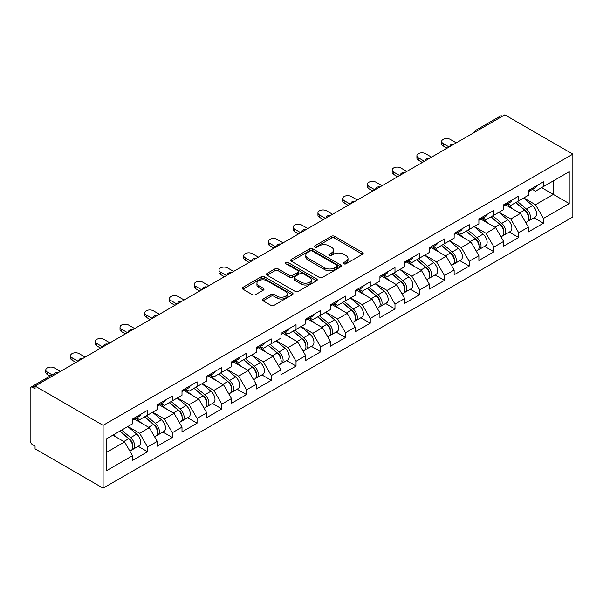 <?xml version="1.0" encoding="UTF-8"?>
<svg xmlns="http://www.w3.org/2000/svg" width="603" height="603" viewBox="0 0 603 603"><rect width="100%" height="100%" fill="white"/><g stroke="black" fill="none" stroke-linecap="round" stroke-linejoin="round"><path stroke-width="0.9" d="M343.808 263.805A1.538 0.889 0 0 0 345.986 263.805L362.531 254.255A2.201 1.274 0 0 0 363.172 253.358A2.201 1.274 0 0 0 362.531 252.453L334.507 236.278A2.201 1.274 0 0 0 331.394 236.278L314.856 245.828A1.538 0.889 0 0 0 314.404 246.454A1.538 0.889 0 0 0 314.856 247.087A1.538 0.889 0 0 0 317.035 247.087L319.175 245.851A7.048 4.07 0 0 1 329.14 245.851L331.469 247.2A7.048 4.07 0 0 1 333.534 250.072A7.048 4.07 0 0 1 331.469 252.951L329.328 254.187A1.538 0.889 0 0 0 328.884 254.813A1.538 0.889 0 0 0 329.328 255.446A1.538 0.889 0 0 0 331.514 255.446L333.655 254.21A7.048 4.07 0 0 1 343.612 254.21L345.949 255.559A7.048 4.07 0 0 1 348.014 258.431A7.048 4.07 0 0 1 345.949 261.31L343.808 262.546A1.538 0.889 0 0 0 343.356 263.172A1.538 0.889 0 0 0 343.808 263.805L343.808 262.546M263.059 299.013A2.201 1.274 0 0 0 262.411 299.91A2.201 1.274 0 0 0 263.059 300.807L270.92 305.344A2.201 1.274 0 0 0 274.033 305.344L292.402 294.739A2.201 1.274 0 0 0 293.043 293.842A2.201 1.274 0 0 0 292.402 292.945L264.378 276.769A2.201 1.274 0 0 0 261.265 276.769L242.896 287.375A2.201 1.274 0 0 0 242.255 288.272A2.201 1.274 0 0 0 242.896 289.169L252.393 294.648A2.201 1.274 0 0 0 255.506 294.648L263.368 290.111A2.201 1.274 0 0 0 264.016 289.214A2.201 1.274 0 0 0 263.368 288.317L258.657 285.596A5.887 3.399 0 0 1 256.931 283.191A5.887 3.399 0 0 1 260.571 280.048A5.887 3.399 0 0 1 266.986 280.787L285.43 291.437A5.887 3.399 0 0 1 287.156 293.842A5.887 3.399 0 0 1 283.523 296.985A5.887 3.399 0 0 1 277.109 296.246L274.033 294.475A2.201 1.274 0 0 0 270.92 294.475L263.059 299.013L263.059 300.807M35.064 386.056L504.817 114.849L572.85 154.134L103.105 425.334L35.064 386.056L35.064 388.807L32.532 387.337A3.362 1.945 -120 0 0 30.843 387.171A3.362 1.945 -120 0 0 30.15 388.709L30.15 440.537A3.362 1.945 -120 0 0 32.532 444.66L35.064 446.122L35.064 448.866L103.105 488.151L103.105 425.334M319.334 277.395A2.201 1.274 0 0 0 322.447 277.395L340.816 266.79A2.201 1.274 0 0 0 341.456 265.893A2.201 1.274 0 0 0 340.816 264.996L312.791 248.813A2.201 1.274 0 0 0 309.678 248.813L291.309 259.418A2.201 1.274 0 0 0 290.669 260.323A2.201 1.274 0 0 0 291.309 261.22L319.334 277.395M286.553 264.137A1.538 0.889 0 0 1 288.121 264.355L288.121 262.524L316.605 278.97A2.201 1.274 0 0 1 317.253 279.867A2.201 1.274 0 0 1 316.605 280.764L298.236 291.37A2.201 1.274 0 0 1 295.123 291.37L267.106 275.194L267.106 273.4A2.201 1.274 0 0 0 266.458 274.297A2.201 1.274 0 0 0 267.106 275.194M267.106 273.4L274.968 268.855A2.201 1.274 0 0 1 278.081 268.855L289.44 275.42A2.201 1.274 0 0 0 292.553 275.42L297.769 272.405A2.201 1.274 0 0 0 298.417 271.508A2.201 1.274 0 0 0 297.769 270.611L285.943 263.782A1.538 0.889 0 0 1 285.49 263.149A1.538 0.889 0 0 1 286.44 262.328A1.538 0.889 0 0 1 288.121 262.524M103.105 488.151L572.85 216.944L572.85 154.134M138.177 446.318L147.584 451.753L147.584 446.989L139.655 433.255L127.919 426.479M147.584 451.753L132.524 460.451L132.524 455.687L106.746 470.566L106.746 438.705L132.524 423.826L132.524 419.062L147.584 410.364L147.584 415.128L157.262 409.543L157.262 404.779L172.33 396.081L172.33 400.844L182 395.259L182 390.495L197.068 381.797L197.068 386.561L206.739 380.975L206.739 376.212L221.806 367.513L221.806 372.277L231.484 366.692L231.484 361.928L246.552 353.23L246.552 357.994L256.222 352.408L256.222 347.645L271.29 338.946L271.29 343.71L280.96 338.125L280.96 333.361L296.028 324.663L296.028 329.426L305.706 323.841L305.706 319.077L320.766 310.379L320.766 315.143L330.444 309.558L330.444 304.794L345.511 296.096L345.511 300.859L355.182 295.274L355.182 290.51L370.25 281.812L370.25 286.576L379.92 280.99L379.92 276.227L394.988 267.528L394.988 272.292L404.666 266.707L404.666 261.943L419.733 253.245L419.733 258.009L429.404 252.423L429.404 247.66L444.471 238.961L444.471 243.725L454.142 238.14L454.142 233.376L469.209 224.678L469.209 229.441L478.888 223.856L478.888 219.093L493.947 210.394L493.947 215.158L503.626 209.573L503.626 204.809L518.693 196.111L518.693 200.874L528.364 195.289L528.364 190.525L543.431 181.827L543.431 186.591L569.202 171.712L569.202 203.573L543.431 218.452L535.502 204.719L523.766 197.942M534.024 217.781L543.431 223.216L543.431 218.452M543.431 223.216L528.364 231.914L528.364 227.15L518.693 232.735L510.764 219.002L499.028 212.226M509.279 232.065L518.693 237.499L518.693 232.735M518.693 237.499L503.626 246.197L503.626 241.434L493.947 247.019L486.018 233.286L474.282 226.509M484.541 246.348L493.947 251.783L493.947 247.019M493.947 251.783L478.888 260.481L478.888 255.717L469.209 261.303L461.28 247.569L449.544 240.793M459.803 260.632L469.209 266.066L469.209 261.303M469.209 266.066L454.142 274.764L454.142 270.001L444.471 275.586L436.542 261.853L424.806 255.077M435.065 274.915L444.471 280.35L444.471 275.586M444.471 280.35L429.404 289.048L429.404 284.284L419.733 289.87L411.804 276.136L400.068 269.36M410.319 289.199L419.733 294.633L419.733 289.87M419.733 294.633L404.666 303.332L404.666 298.568L394.988 304.153L387.058 290.42L375.322 283.644M385.581 303.482L394.988 308.917L394.988 304.153M394.988 308.917L379.92 317.615L379.92 312.851L370.25 318.437L362.32 304.703L350.584 297.927M360.843 317.766L370.25 323.2L370.25 318.437M370.25 323.2L355.182 331.899L355.182 327.135L345.511 332.72L337.582 318.987L325.846 312.211M336.097 332.049L345.511 337.484L345.511 332.72M345.511 337.484L330.444 346.182L330.444 341.419L320.766 347.004L312.836 333.271L301.101 326.494M311.359 346.333L320.766 351.768L320.766 347.004M320.766 351.768L305.706 360.466L305.706 355.702L296.028 361.287L288.098 347.554L276.362 340.778M286.621 360.617L296.028 366.051L296.028 361.287M296.028 366.051L280.96 374.749L280.96 369.986L271.29 375.571L263.36 361.838L251.624 355.061M261.875 374.9L271.29 380.335L271.29 375.571M271.29 380.335L256.222 389.033L256.222 384.269L246.552 389.855L238.622 376.121L226.879 369.345M237.137 389.184L246.552 394.618L246.552 389.855M246.552 394.618L231.484 403.317L231.484 398.553L221.806 404.138L213.877 390.405L202.141 383.629M212.399 403.467L221.806 408.902L221.806 404.138M221.806 408.902L206.739 417.6L206.739 412.836L197.068 418.422L189.138 404.688L177.403 397.912M187.661 417.751L197.068 423.185L197.068 418.422M197.068 423.185L182 431.884L182 427.12L172.33 432.705L164.4 418.972L152.665 412.196M162.916 432.034L172.33 437.469L172.33 432.705M172.33 437.469L157.262 446.167L157.262 441.404L147.584 446.989M136.595 417.939L139.655 419.703L147.584 415.128M139.655 433.255L149.333 427.67L134.529 419.13M157.262 441.404L149.333 427.67M161.333 403.656L164.4 405.42L172.33 400.844M164.4 418.972L174.071 413.387L159.267 404.847M182 427.12L174.071 413.387M186.071 389.372L189.138 391.136L197.068 386.561M189.138 404.688L198.809 399.103L184.013 390.563M206.739 412.836L198.809 399.103M210.809 375.089L213.877 376.852L221.806 372.277M213.877 390.405L223.555 384.82L208.751 376.28M231.484 398.553L223.555 384.82M235.554 360.805L238.622 362.569L246.552 357.994M238.622 376.121L248.293 370.536L233.489 361.988M256.222 384.269L248.293 370.536M260.292 346.521L263.36 348.285L271.29 343.71M263.36 361.838L273.031 356.252L258.235 347.705M280.96 369.986L273.031 356.252M285.031 332.238L288.098 334.002L296.028 329.426M288.098 347.554L297.776 341.969L282.973 333.421M305.706 355.702L297.776 341.969M309.776 317.954L312.836 319.718L320.766 315.143M312.836 333.271L322.515 327.685L307.711 319.138M330.444 341.419L322.515 327.685M334.514 303.671L337.582 305.435L345.511 300.859M337.582 318.987L347.253 313.402L332.449 304.854M355.182 327.135L347.253 313.402M359.252 289.38L362.32 291.151L370.25 286.576M362.32 304.703L371.991 299.118L357.195 290.571M379.92 312.851L371.991 299.118M383.998 275.096L387.058 276.867L394.988 272.292M387.058 290.42L396.736 284.835L381.933 276.287M404.666 298.568L396.736 284.835M408.736 260.813L411.804 262.584L419.733 258.009M411.804 276.136L421.474 270.551L406.671 262.004M429.404 284.284L421.474 270.551M433.474 246.529L436.542 248.3L444.471 243.725M436.542 261.853L446.212 256.267L431.416 247.72M454.142 270.001L446.212 256.267M458.212 232.245L461.28 234.017L469.209 229.441M461.28 247.569L470.958 241.984L456.154 233.436M478.888 255.717L470.958 241.984M482.958 217.962L486.018 219.733L493.947 215.158M486.018 233.286L495.696 227.7L480.893 219.153M503.626 241.434L495.696 227.7M507.696 203.678L510.764 205.45L518.693 200.874M510.764 219.002L520.434 213.417L505.631 204.869M528.364 227.15L520.434 213.417M502.435 116.221L477.855 130.414M476.845 131.002A3.362 1.945 120 0 1 477.697 130.323A3.362 1.945 60 0 0 476.016 130.158L500.596 115.964A3.362 1.945 60 0 1 502.276 116.13M532.434 189.395L535.502 191.166L543.431 186.591M535.502 204.719L553.343 194.415L553.343 180.87L569.202 171.712M541.607 187.646L569.202 203.573M106.746 452.258L124.595 441.954L112.851 435.178M132.524 455.687L124.595 441.954M344.426 264.024L345.949 263.142A7.048 4.07 0 0 0 348.014 260.262L348.014 258.431M333.534 250.072L333.534 251.903A7.048 4.07 0 0 1 331.469 254.783L329.947 255.664M362.501 254.27L334.507 238.11A2.201 1.274 0 0 0 331.394 238.11L315.475 247.305M340.785 266.805L312.791 250.644A2.201 1.274 0 0 0 309.678 250.644L291.339 261.235M336.919 266.518A1.538 0.889 0 0 0 337.371 265.893A1.538 0.889 0 0 0 336.919 265.26L312.324 251.067A1.538 0.889 0 0 0 310.146 251.067L307.892 252.363A7.048 4.07 0 0 0 305.827 255.242A7.048 4.07 0 0 0 307.892 258.122L324.7 267.822A7.048 4.07 0 0 0 334.665 267.822L336.919 266.518L336.919 268.35A1.538 0.889 0 0 0 337.371 267.724L337.371 265.893M305.827 255.242L305.827 257.074A7.048 4.07 0 0 0 307.892 259.946L307.892 258.122M336.919 268.35L334.665 269.654A7.048 4.07 0 0 1 324.7 269.654L307.892 259.946M267.137 275.209L274.968 270.687L274.968 268.855M298.417 271.508L298.417 273.34A2.201 1.274 0 0 1 297.769 274.237L292.553 277.252A2.201 1.274 0 0 1 289.44 277.252L278.081 270.687A2.201 1.274 0 0 0 274.968 270.687M288.121 264.355L316.575 280.787M301.236 282.227A5.887 3.399 0 0 0 307.651 282.965A5.887 3.399 0 0 0 311.284 279.822A5.887 3.399 0 0 0 309.565 277.418L303.06 273.664A2.201 1.274 0 0 0 299.947 273.664L294.731 276.679A2.201 1.274 0 0 0 294.091 277.576A2.201 1.274 0 0 0 294.731 278.473L301.236 282.227L301.236 284.058A5.887 3.399 0 0 0 307.651 284.797A5.887 3.399 0 0 0 311.284 281.654L311.284 279.822M294.091 277.576L294.091 279.408A2.201 1.274 0 0 0 294.731 280.305L294.731 278.473M301.236 284.058L294.731 280.305M287.156 293.842L287.156 295.674A5.887 3.399 0 0 1 283.523 298.817A5.887 3.399 0 0 1 277.109 298.078L274.033 296.307A2.201 1.274 0 0 0 270.92 296.307L263.089 300.822M256.931 283.191L256.931 285.023A5.887 3.399 0 0 0 258.657 287.427L258.657 285.596M263.338 290.133L258.657 287.427M292.372 294.761L264.378 278.601A2.201 1.274 0 0 0 261.265 278.601L242.926 289.184M526.479 211.593L525.371 210.952M527.896 221.03A7.402 4.274 -120 0 0 528.974 220.698A7.402 4.274 -120 0 0 530.301 215.527A7.402 4.274 -120 0 0 526.449 209.075L517.525 201.545M528.974 220.698L535.08 217.17A7.402 4.274 -120 0 0 536.406 212A7.402 4.274 -120 0 0 532.555 205.555L523.63 198.025M515.806 202.54L525.982 211.133A4.485 2.593 60 0 1 528.409 216.658M525.726 222.575L527.067 221.798A7.402 4.274 -120 0 0 528.401 216.628A7.402 4.274 -120 0 0 524.542 210.176L515.618 202.646M513.047 209.151L507.025 204.07M456.283 142.866L450.26 139.391A5.043 2.917 0 0 0 444.758 138.758A5.043 2.917 0 0 0 441.645 141.449A5.043 2.917 0 0 0 443.122 143.506L443.122 145.888A5.043 2.917 180 0 1 441.645 143.831L441.645 141.449M447.087 148.18L443.122 145.888M530.354 189.38A7.402 4.274 60 0 1 528.974 191.4A7.402 4.274 60 0 1 528.364 191.648M536.459 185.852A7.402 4.274 60 0 1 535.08 187.872L528.974 191.4M449.152 146.989L443.122 143.506M501.741 225.876L500.626 225.236M503.158 235.313A7.402 4.274 -120 0 0 504.236 234.982A7.402 4.274 -120 0 0 505.563 229.811A7.402 4.274 -120 0 0 501.711 223.359L492.779 215.829M504.236 234.982L510.342 231.454A7.402 4.274 -120 0 0 511.668 226.283A7.402 4.274 -120 0 0 507.816 219.839L498.892 212.309M491.061 216.824L501.244 225.416A4.485 2.593 60 0 1 503.663 230.941M500.98 236.858L502.329 236.082A7.402 4.274 -120 0 0 503.663 230.911A7.402 4.274 -120 0 0 499.804 224.459L490.88 216.929M488.309 223.434L482.279 218.354M476.996 240.16L475.888 239.519M478.42 249.597A7.402 4.274 -120 0 0 479.491 249.265A7.402 4.274 -120 0 0 480.825 244.094A7.402 4.274 -120 0 0 476.965 237.642L468.041 230.112M479.491 249.265L485.596 245.738A7.402 4.274 -120 0 0 486.93 240.567A7.402 4.274 -120 0 0 483.071 234.122L474.146 226.592M466.323 231.107L476.506 239.7A4.485 2.593 60 0 1 478.925 245.225M476.242 251.142L477.591 250.366A7.402 4.274 -120 0 0 478.918 245.195A7.402 4.274 -120 0 0 475.066 238.743L466.142 231.213M463.564 237.718L457.541 232.637M452.258 254.443L451.15 253.803M453.675 263.88A7.402 4.274 -120 0 0 454.752 263.549A7.402 4.274 -120 0 0 456.079 258.378A7.402 4.274 -120 0 0 452.227 251.926L443.303 244.396M454.752 263.549L460.858 260.021A7.402 4.274 -120 0 0 462.184 254.85A7.402 4.274 -120 0 0 458.333 248.406L449.408 240.876M441.584 245.391L451.768 253.984A4.485 2.593 60 0 1 454.187 259.509M451.504 265.426L452.853 264.649A7.402 4.274 -120 0 0 454.18 259.478A7.402 4.274 -120 0 0 450.328 253.026L441.396 245.496M438.826 252.001L432.803 246.921M427.519 268.727L426.404 268.086M428.937 278.164A7.402 4.274 -120 0 0 430.014 277.832A7.402 4.274 -120 0 0 431.341 272.662A7.402 4.274 -120 0 0 427.489 266.209L418.565 258.679M430.014 277.832L436.12 274.305A7.402 4.274 -120 0 0 437.446 269.134A7.402 4.274 -120 0 0 433.595 262.689L424.67 255.159M416.846 259.674L427.022 268.267A4.485 2.593 60 0 1 429.449 273.792M426.758 279.709L428.107 278.933A7.402 4.274 -120 0 0 429.442 273.762A7.402 4.274 -120 0 0 425.582 267.31L416.658 259.78M414.088 266.285L408.065 261.205M402.774 283.011L401.666 282.37M404.198 292.447A7.402 4.274 -120 0 0 405.269 292.116A7.402 4.274 -120 0 0 406.603 286.945A7.402 4.274 -120 0 0 402.744 280.493L393.819 272.963M405.269 292.116L411.374 288.588A7.402 4.274 -120 0 0 412.708 283.418A7.402 4.274 -120 0 0 408.857 276.973L399.925 269.443M392.101 273.958L402.284 282.551A4.485 2.593 60 0 1 404.703 288.076M402.02 293.993L403.369 293.216A7.402 4.274 -120 0 0 404.696 288.046A7.402 4.274 -120 0 0 400.844 281.593L391.92 274.064M389.342 280.568L383.32 275.488M431.544 157.149L425.522 153.675A5.043 2.917 0 0 0 420.02 153.041A5.043 2.917 0 0 0 416.907 155.732A5.043 2.917 0 0 0 418.384 157.79L418.384 160.172A5.043 2.917 180 0 1 416.907 158.114L416.907 155.732M422.349 162.463L418.384 160.172M505.608 203.663A7.402 4.274 60 0 1 504.236 205.683A7.402 4.274 60 0 1 503.626 205.932M511.713 200.136A7.402 4.274 60 0 1 510.342 202.156L504.236 205.683M424.406 161.272L418.384 157.79M406.806 171.433L400.776 167.958A5.043 2.917 0 0 0 395.282 167.325A5.043 2.917 0 0 0 392.161 170.016A5.043 2.917 0 0 0 393.638 172.074L393.638 174.455A5.043 2.917 180 0 1 392.161 172.398L392.161 170.016M397.603 176.747L393.638 174.455M480.87 217.947A7.402 4.274 60 0 1 479.491 219.967A7.402 4.274 60 0 1 478.888 220.216M486.975 214.419A7.402 4.274 60 0 1 485.596 216.439L479.491 219.967M399.668 175.556L393.638 172.074M382.061 185.716L376.038 182.242A5.043 2.917 0 0 0 370.536 181.609A5.043 2.917 0 0 0 367.423 184.299A5.043 2.917 0 0 0 368.9 186.357L368.9 188.739A5.043 2.917 180 0 1 367.423 186.681L367.423 184.299M372.865 191.03L368.9 188.739M456.132 232.23A7.402 4.274 60 0 1 454.752 234.25A7.402 4.274 60 0 1 454.142 234.499M462.237 228.703A7.402 4.274 60 0 1 460.858 230.723L454.752 234.25M374.93 189.839L368.9 186.357M357.323 200L351.3 196.525A5.043 2.917 0 0 0 345.798 195.892A5.043 2.917 0 0 0 342.685 198.583A5.043 2.917 0 0 0 344.162 200.641L344.162 203.023A5.043 2.917 180 0 1 342.685 200.965L342.685 198.583M348.127 205.314L344.162 203.023M431.386 246.514A7.402 4.274 60 0 1 430.014 248.534A7.402 4.274 60 0 1 429.404 248.783M437.499 242.986A7.402 4.274 60 0 1 436.12 245.006L430.014 248.534M350.185 204.123L344.162 200.641M332.585 214.284L326.555 210.809A5.043 2.917 0 0 0 321.06 210.176A5.043 2.917 0 0 0 317.939 212.867A5.043 2.917 0 0 0 319.424 214.924L319.424 217.306A5.043 2.917 180 0 1 317.939 215.248L317.939 212.867M323.389 219.598L319.424 217.306M406.648 260.798A7.402 4.274 60 0 1 405.269 262.818A7.402 4.274 60 0 1 404.666 263.066M412.754 257.27A7.402 4.274 60 0 1 411.374 259.29L405.269 262.818M325.447 218.407L319.424 214.924M378.036 297.294L376.928 296.653M379.453 306.731A7.402 4.274 -120 0 0 380.531 306.399A7.402 4.274 -120 0 0 381.865 301.229A7.402 4.274 -120 0 0 378.006 294.777L369.081 287.247M380.531 306.399L386.636 302.872A7.402 4.274 -120 0 0 387.97 297.701A7.402 4.274 -120 0 0 384.111 291.257L375.187 283.727M367.363 288.242L377.546 296.834A4.485 2.593 60 0 1 379.965 302.359M377.282 308.276L378.631 307.5A7.402 4.274 -120 0 0 379.958 302.329A7.402 4.274 -120 0 0 376.106 295.877L367.182 288.347M364.604 294.852L358.581 289.772M307.847 228.567L301.817 225.092A5.043 2.917 0 0 0 296.314 224.459A5.043 2.917 0 0 0 293.201 227.15A5.043 2.917 0 0 0 294.679 229.215L294.679 231.59A5.043 2.917 180 0 1 293.201 229.532L293.201 227.15M298.643 233.881L294.679 231.59M381.91 275.081A7.402 4.274 60 0 1 380.531 277.101A7.402 4.274 60 0 1 379.92 277.35M388.015 271.554A7.402 4.274 60 0 1 386.636 273.574L380.531 277.101M300.709 232.69L294.679 229.215M353.298 311.578L352.19 310.937M354.715 321.015A7.402 4.274 -120 0 0 355.793 320.683A7.402 4.274 -120 0 0 357.119 315.512A7.402 4.274 -120 0 0 353.268 309.06L344.343 301.53M355.793 320.683L361.898 317.155A7.402 4.274 -120 0 0 363.225 311.985A7.402 4.274 -120 0 0 359.373 305.54L350.449 298.01M342.625 302.525L352.8 311.118A4.485 2.593 60 0 1 355.227 316.643M352.544 322.56L353.886 321.783A7.402 4.274 -120 0 0 355.22 316.613A7.402 4.274 -120 0 0 351.361 310.161L342.436 302.631M339.866 309.135L333.843 304.055M283.101 242.851L277.079 239.376A5.043 2.917 0 0 0 271.576 238.743A5.043 2.917 0 0 0 268.463 241.434A5.043 2.917 0 0 0 269.94 243.499L269.94 245.873A5.043 2.917 180 0 1 268.463 243.816L268.463 241.434M273.905 248.165L269.94 245.873M357.172 289.365A7.402 4.274 60 0 1 355.793 291.385A7.402 4.274 60 0 1 355.182 291.633M363.277 285.837A7.402 4.274 60 0 1 361.898 287.857L355.793 291.385M275.963 246.974L269.94 243.499M328.552 325.861L327.444 325.221M329.977 335.298A7.402 4.274 -120 0 0 331.055 334.966A7.402 4.274 -120 0 0 332.381 329.796A7.402 4.274 -120 0 0 328.529 323.344L319.598 315.814M331.055 334.966L337.16 331.439A7.402 4.274 -120 0 0 338.487 326.268A7.402 4.274 -120 0 0 334.635 319.824L325.71 312.294M317.879 316.809L328.062 325.401A4.485 2.593 60 0 1 330.482 330.926M327.798 336.843L329.148 336.067A7.402 4.274 -120 0 0 330.482 330.896A7.402 4.274 -120 0 0 326.622 324.444L317.698 316.914M315.128 323.419L309.098 318.339M258.363 257.134L252.333 253.659A5.043 2.917 0 0 0 246.838 253.026A5.043 2.917 0 0 0 243.725 255.717A5.043 2.917 0 0 0 245.202 257.783L245.202 260.157A5.043 2.917 180 0 1 243.725 258.099L243.725 255.717M249.167 262.448L245.202 260.157M332.426 303.648A7.402 4.274 60 0 1 331.055 305.668A7.402 4.274 60 0 1 330.444 305.917M338.532 300.121A7.402 4.274 60 0 1 337.16 302.141L331.055 305.668M251.225 261.257L245.202 257.783M303.814 340.152L302.706 339.504M305.231 349.582A7.402 4.274 -120 0 0 306.309 349.25A7.402 4.274 -120 0 0 307.643 344.079A7.402 4.274 -120 0 0 303.784 337.627L294.859 330.097M306.309 349.25L312.414 345.723A7.402 4.274 -120 0 0 313.748 340.552A7.402 4.274 -120 0 0 309.889 334.107L300.965 326.577M293.141 331.092L303.324 339.685A4.485 2.593 60 0 1 305.744 345.21M303.06 351.127L304.409 350.351A7.402 4.274 -120 0 0 305.736 345.18A7.402 4.274 -120 0 0 301.884 338.728L292.96 331.198M290.382 337.703L284.36 332.622M233.625 271.418L227.595 267.943A5.043 2.917 0 0 0 222.1 267.31A5.043 2.917 0 0 0 218.979 270.001A5.043 2.917 0 0 0 220.457 272.066L220.457 274.44A5.043 2.917 180 0 1 218.979 272.383L218.979 270.001M224.422 276.732L220.457 274.44M307.688 317.932A7.402 4.274 60 0 1 306.309 319.952A7.402 4.274 60 0 1 305.706 320.201M313.794 314.412A7.402 4.274 60 0 1 312.414 316.424L306.309 319.952M226.487 275.541L220.457 272.066M279.076 354.436L277.968 353.795M280.493 363.865A7.402 4.274 -120 0 0 281.571 363.534A7.402 4.274 -120 0 0 282.897 358.363A7.402 4.274 -120 0 0 279.046 351.918L270.121 344.381M281.571 363.534L287.676 360.006A7.402 4.274 -120 0 0 289.003 354.835A7.402 4.274 -120 0 0 285.151 348.391L276.227 340.861M268.403 345.376L278.586 353.969A4.485 2.593 60 0 1 281.006 359.494M278.322 365.41L279.664 364.634A7.402 4.274 -120 0 0 280.998 359.463A7.402 4.274 -120 0 0 277.146 353.011L268.214 345.481M265.644 351.986L259.622 346.906M208.879 285.709L202.857 282.227A5.043 2.917 0 0 0 197.354 281.593A5.043 2.917 0 0 0 194.241 284.284A5.043 2.917 0 0 0 195.719 286.35L195.719 288.724A5.043 2.917 180 0 1 194.241 286.666L194.241 284.284M199.683 291.015L195.719 288.724M282.95 332.215A7.402 4.274 60 0 1 281.571 334.235A7.402 4.274 60 0 1 280.96 334.484M289.056 328.695A7.402 4.274 60 0 1 287.676 330.708L281.571 334.235M201.749 289.824L195.719 286.35M254.338 368.719L253.222 368.079M255.755 378.149A7.402 4.274 -120 0 0 256.833 377.817A7.402 4.274 -120 0 0 258.159 372.646A7.402 4.274 -120 0 0 254.308 366.202L245.383 358.664M256.833 377.817L262.938 374.29A7.402 4.274 -120 0 0 264.265 369.119A7.402 4.274 -120 0 0 260.413 362.674L251.489 355.144M243.657 359.659L253.84 368.252A4.485 2.593 60 0 1 256.267 373.777M253.577 379.694L254.926 378.918A7.402 4.274 -120 0 0 256.26 373.747A7.402 4.274 -120 0 0 252.401 367.295L243.476 359.765M240.906 366.27L234.884 361.189M184.141 299.993L178.119 296.51A5.043 2.917 0 0 0 172.616 295.877A5.043 2.917 0 0 0 169.503 298.568A5.043 2.917 0 0 0 170.981 300.633L170.981 303.007A5.043 2.917 180 0 1 169.503 300.95L169.503 298.568M174.945 305.299L170.981 303.007M258.205 346.499A7.402 4.274 60 0 1 256.833 348.519A7.402 4.274 60 0 1 256.222 348.768M264.31 342.979A7.402 4.274 60 0 1 262.938 344.991L256.833 348.519M177.003 304.108L170.981 300.633M229.592 383.003L228.484 382.362M231.017 392.432A7.402 4.274 -120 0 0 232.087 392.101A7.402 4.274 -120 0 0 233.421 386.93A7.402 4.274 -120 0 0 229.562 380.485L220.638 372.948M232.087 392.101L238.193 388.573A7.402 4.274 -120 0 0 239.527 383.402A7.402 4.274 -120 0 0 235.675 376.958L226.743 369.428M218.919 373.943L229.102 382.536A4.485 2.593 60 0 1 231.522 388.061M228.839 393.978L230.188 393.201A7.402 4.274 -120 0 0 231.514 388.03A7.402 4.274 -120 0 0 227.663 381.578L218.738 374.048M216.16 380.553L210.138 375.473M159.403 314.276L153.373 310.794A5.043 2.917 0 0 0 147.878 310.161A5.043 2.917 0 0 0 144.758 312.851A5.043 2.917 0 0 0 146.243 314.917L146.243 317.291A5.043 2.917 180 0 1 144.758 315.233L144.758 312.851M150.2 319.582L146.243 317.291M233.467 360.782A7.402 4.274 60 0 1 232.087 362.802A7.402 4.274 60 0 1 231.484 363.051M239.572 357.262A7.402 4.274 60 0 1 238.193 359.275L232.087 362.802M152.265 318.392L146.243 314.917M204.854 397.287L203.746 396.646M206.271 406.716A7.402 4.274 -120 0 0 207.349 406.384A7.402 4.274 -120 0 0 208.683 401.214A7.402 4.274 -120 0 0 204.824 394.769L195.9 387.232M207.349 406.384L213.454 402.857A7.402 4.274 -120 0 0 214.789 397.686A7.402 4.274 -120 0 0 210.929 391.241L202.005 383.712M194.181 388.226L204.364 396.819A4.485 2.593 60 0 1 206.784 402.344M204.1 408.261L205.45 407.485A7.402 4.274 -120 0 0 206.776 402.314A7.402 4.274 -120 0 0 202.925 395.862L194 388.332M191.422 394.837L185.4 389.757M134.665 328.56L128.635 325.077A5.043 2.917 0 0 0 123.133 324.444A5.043 2.917 0 0 0 120.02 327.135A5.043 2.917 0 0 0 121.497 329.2L121.497 331.575A5.043 2.917 180 0 1 120.02 329.517L120.02 327.135M125.462 333.866L121.497 331.575M208.728 375.066A7.402 4.274 60 0 1 207.349 377.086A7.402 4.274 60 0 1 206.739 377.335M214.834 371.546A7.402 4.274 60 0 1 213.454 373.559L207.349 377.086M127.527 332.675L121.497 329.2M180.116 411.57L179.001 410.929M181.533 421A7.402 4.274 -120 0 0 182.611 420.668A7.402 4.274 -120 0 0 183.938 415.497A7.402 4.274 -120 0 0 180.086 409.053L171.162 401.515M182.611 420.668L188.716 417.14A7.402 4.274 -120 0 0 190.043 411.97A7.402 4.274 -120 0 0 186.191 405.525L177.267 397.995M169.443 402.51L179.619 411.103A4.485 2.593 60 0 1 182.046 416.628M179.355 422.545L180.704 421.768A7.402 4.274 -120 0 0 182.038 416.598A7.402 4.274 -120 0 0 178.179 410.146L169.255 402.616M166.684 409.12L160.662 404.04M109.919 342.843L103.897 339.361A5.043 2.917 0 0 0 98.395 338.728A5.043 2.917 0 0 0 95.282 341.419A5.043 2.917 0 0 0 96.759 343.484L96.759 345.858A5.043 2.917 180 0 1 95.282 343.8L95.282 341.419M100.724 348.15L96.759 345.858M183.99 389.35A7.402 4.274 60 0 1 182.611 391.37A7.402 4.274 60 0 1 182 391.618M190.096 385.83A7.402 4.274 60 0 1 188.716 387.842L182.611 391.37M102.781 346.959L96.759 343.484M155.37 425.854L154.262 425.213M156.795 435.283A7.402 4.274 -120 0 0 157.865 434.951A7.402 4.274 -120 0 0 159.2 429.781A7.402 4.274 -120 0 0 155.348 423.336L146.416 415.806M157.865 434.951L163.978 431.424A7.402 4.274 -120 0 0 165.305 426.253A7.402 4.274 -120 0 0 161.453 419.809L152.521 412.279M144.697 416.794L154.881 425.386A4.485 2.593 60 0 1 157.3 430.911M154.617 436.828L155.966 436.052A7.402 4.274 -120 0 0 157.293 430.881A7.402 4.274 -120 0 0 153.441 424.429L144.516 416.899M141.939 423.404L135.916 418.324M85.181 357.127L79.151 353.644A5.043 2.917 0 0 0 73.656 353.011A5.043 2.917 0 0 0 70.543 355.702A5.043 2.917 0 0 0 72.021 357.767L72.021 360.142A5.043 2.917 180 0 1 70.543 358.084L70.543 355.702M75.986 362.433L72.021 360.142M159.245 403.633A7.402 4.274 60 0 1 157.865 405.653A7.402 4.274 60 0 1 157.262 405.902M165.35 400.113A7.402 4.274 60 0 1 163.978 402.126L157.865 405.653M78.043 361.242L72.021 357.767M130.632 440.137L129.524 439.497M132.049 449.567A7.402 4.274 -120 0 0 133.127 449.235A7.402 4.274 -120 0 0 134.461 444.064A7.402 4.274 -120 0 0 130.602 437.62L121.678 430.09M133.127 449.235L139.233 445.707A7.402 4.274 -120 0 0 140.567 440.537A7.402 4.274 -120 0 0 136.708 434.092L127.783 426.562M119.959 431.077L130.142 439.67A4.485 2.593 60 0 1 132.562 445.195M129.879 451.112L131.228 450.335A7.402 4.274 -120 0 0 132.554 445.165A7.402 4.274 -120 0 0 128.703 438.713L119.778 431.183M117.201 437.688L113.673 434.71M60.443 371.41L54.413 367.928A5.043 2.917 0 0 0 48.918 367.295A5.043 2.917 0 0 0 45.798 369.986A5.043 2.917 0 0 0 47.275 372.051L47.275 374.425A5.043 2.917 180 0 1 45.798 372.368L45.798 369.986M50.102 376.061L47.275 374.425M134.507 417.917A7.402 4.274 60 0 1 133.127 419.937A7.402 4.274 60 0 1 132.524 420.185M140.612 414.397A7.402 4.274 60 0 1 139.233 416.409L133.127 419.937M52.16 374.87L47.275 372.051M57.27 373.242L32.532 387.337M57.963 372.835A3.362 1.945 -60 0 0 57.112 373.144A3.362 1.945 -120 0 0 55.431 372.978L30.843 387.171M452.099 145.285A3.362 1.945 120 0 1 452.959 144.607A3.362 1.945 -60 0 1 453.81 144.298M427.361 159.569A3.362 1.945 120 0 1 428.213 158.891A3.362 1.945 -60 0 1 429.072 158.581M402.623 173.852A3.362 1.945 120 0 1 403.475 173.174A3.362 1.945 -60 0 1 404.327 172.865M377.877 188.136A3.362 1.945 120 0 1 378.737 187.458A3.362 1.945 -60 0 1 379.589 187.149M353.139 202.42A3.362 1.945 120 0 1 353.991 201.741A3.362 1.945 -60 0 1 354.85 201.432M328.401 216.703A3.362 1.945 120 0 1 329.253 216.025A3.362 1.945 -60 0 1 330.105 215.716M303.656 230.987A3.362 1.945 120 0 1 304.515 230.308A3.362 1.945 -60 0 1 305.367 229.999M278.918 245.27A3.362 1.945 120 0 1 279.769 244.592A3.362 1.945 -60 0 1 280.629 244.283M254.18 259.554A3.362 1.945 120 0 1 255.031 258.875A3.362 1.945 -60 0 1 255.883 258.566M229.441 273.837A3.362 1.945 120 0 1 230.293 273.159A3.362 1.945 -60 0 1 231.145 272.85M204.696 288.121A3.362 1.945 120 0 1 205.555 287.443A3.362 1.945 -60 0 1 206.407 287.134M179.958 302.404A3.362 1.945 120 0 1 180.81 301.726A3.362 1.945 -60 0 1 181.669 301.417M155.22 316.688A3.362 1.945 120 0 1 156.071 316.01A3.362 1.945 -60 0 1 156.923 315.701M130.474 330.972A3.362 1.945 120 0 1 131.333 330.293A3.362 1.945 -60 0 1 132.185 329.984M105.736 345.255A3.362 1.945 120 0 1 106.588 344.577A3.362 1.945 -60 0 1 107.447 344.268M80.998 359.539A3.362 1.945 120 0 1 81.85 358.86A3.362 1.945 -60 0 1 82.701 358.551M345.949 263.142L345.949 261.31M329.328 255.446L329.328 254.187M331.469 254.783L331.469 252.951M314.856 247.087L314.856 245.828M331.394 238.11L331.394 236.278M334.507 238.11L334.507 236.278M362.531 254.255L362.531 252.453M291.309 261.22L291.309 259.418M309.678 250.644L309.678 248.813M312.791 250.644L312.791 248.813M340.816 266.79L340.816 264.996M324.7 269.654L324.7 267.822M334.665 269.654L334.665 267.822M278.081 270.687L278.081 268.855M289.44 277.252L289.44 275.42M292.553 277.252L292.553 275.42M297.769 274.237L297.769 272.405M316.605 280.764L316.605 278.97M270.92 296.307L270.92 294.475M274.033 296.307L274.033 294.475M277.109 298.078L277.109 296.246M263.368 290.111L263.368 288.317M242.896 289.169L242.896 287.375M261.265 278.601L261.265 276.769M264.378 278.601L264.378 276.769M292.402 294.739L292.402 292.945M526.449 209.075L532.555 205.555M519.68 212.987L524.542 210.176M501.711 223.359L507.816 219.839M494.942 227.271L499.804 224.459M476.965 237.642L483.071 234.122M470.204 241.554L475.066 238.743M452.227 251.926L458.333 248.406M445.466 255.838L450.328 253.026M427.489 266.209L433.595 262.689M420.721 270.121L425.582 267.31M402.744 280.493L408.857 276.973M395.983 284.405L400.844 281.593M378.006 294.777L384.111 291.257M371.244 298.689L376.106 295.877M353.268 309.06L359.373 305.54M346.499 312.972L351.361 310.161M328.529 323.344L334.635 319.824M321.761 327.256L326.622 324.444M303.784 337.627L309.889 334.107M297.023 341.539L301.884 338.728M279.046 351.918L285.151 348.391M272.285 355.823L277.146 353.011M254.308 366.202L260.413 362.674M247.539 370.106L252.401 367.295M229.562 380.485L235.675 376.958M222.801 384.39L227.663 381.578M204.824 394.769L210.929 391.241M198.063 398.673L202.925 395.862M180.086 409.053L186.191 405.525M173.317 412.957L178.179 410.146M155.348 423.336L161.453 419.809M148.579 427.241L153.441 424.429M130.602 437.62L136.708 434.092M123.841 441.524L128.703 438.713M476.016 130.158A3.362 3.362 0 0 0 474.395 132.411M454.036 144.17A3.362 3.362 0 0 0 449.657 146.695M429.291 158.453A3.362 3.362 0 0 0 424.919 160.978M404.553 172.737A3.362 3.362 0 0 0 400.173 175.262M379.815 187.02A3.362 3.362 0 0 0 375.435 189.546M355.069 201.304A3.362 3.362 0 0 0 350.697 203.829M330.331 215.588A3.362 3.362 0 0 0 325.952 218.113M305.593 229.871A3.362 3.362 0 0 0 301.214 232.396M280.855 244.155A3.362 3.362 0 0 0 276.476 246.68M256.109 258.438A3.362 3.362 0 0 0 251.737 260.963M231.371 272.722A3.362 3.362 0 0 0 226.992 275.247M206.633 287.005A3.362 3.362 0 0 0 202.254 289.53M181.887 301.289A3.362 3.362 0 0 0 177.516 303.814M157.149 315.573A3.362 3.362 0 0 0 152.77 318.098M132.411 329.856A3.362 3.362 0 0 0 128.032 332.381M107.673 344.14A3.362 3.362 0 0 0 103.294 346.665M82.928 358.423A3.362 3.362 0 0 0 78.548 360.948M58.19 372.707A3.362 3.362 0 0 0 55.431 372.978"/></g></svg>
